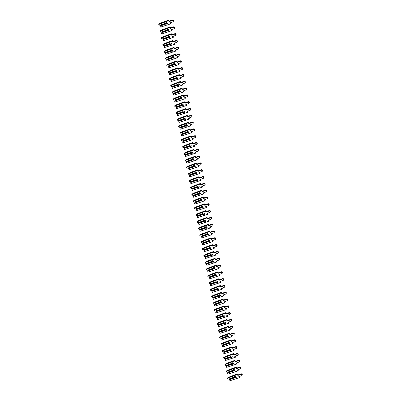 <?xml version="1.0" encoding="UTF-8"?>
<svg xmlns="http://www.w3.org/2000/svg" width="401" height="401" viewBox="0 0 401 401"><rect width="100%" height="100%" fill="white"/><g stroke="black" fill="none" stroke-linecap="round" stroke-linejoin="round"><path stroke-width="0.6" d="M167.453 23.408A0.937 0.732 23.1 0 1 166.345 23.403L166.114 23.94L160.345 26.005L160.169 26.576L160.54 27.143L170.545 23.865L169.929 22.932L172.866 21.88A0.847 0.662 -156.9 0 0 172.014 20.586L169.077 21.639L168.46 20.702L158.781 24.471L159.152 25.037L160.184 25.268L165.718 23.288L165.874 22.687M165.718 23.288L165.643 23.223A0.937 0.732 23.1 0 1 167.117 22.832A0.937 0.732 23.1 0 1 166.114 23.94M173.217 21.564L173.448 21.027A0.847 0.662 -156.9 0 0 172.245 20.05L169.302 21.103L168.686 20.165L161.382 22.782L159.007 23.935L158.781 24.471M170.545 23.865L170.776 23.333L170.4 22.762M165.994 23.699L160.455 25.679L166.124 23.388M160.455 25.679L160.345 26.005M159.874 25.288L165.643 23.223M169.077 21.639L169.302 21.103M168.46 20.702L168.686 20.165M161.152 23.318L161.382 22.782M168.776 30.215A0.937 0.732 23.1 0 1 167.663 30.205L167.438 30.742L161.668 32.807L161.493 33.378L161.864 33.945L171.869 30.671L171.252 29.734L174.189 28.682A0.847 0.662 -156.9 0 0 173.337 27.388L170.4 28.441L169.783 27.504L160.104 31.273L160.475 31.839L161.508 32.07L167.042 30.09L167.192 29.494M167.042 30.09L166.966 30.025A0.937 0.732 23.1 0 1 168.44 29.639A0.937 0.732 23.1 0 1 167.438 30.742M174.54 28.366L174.771 27.834A0.847 0.662 -156.9 0 0 173.563 26.852L170.625 27.905L170.009 26.967L162.706 29.584L160.33 30.737L160.104 31.273M171.869 30.671L172.094 30.135L171.723 29.564M167.312 30.501L161.778 32.486L161.909 32.175L167.448 30.195M161.778 32.486L161.668 32.807M161.197 32.09L166.966 30.025M170.4 28.441L170.625 27.905M169.783 27.504L170.009 26.967M162.475 30.12L162.706 29.584M170.099 37.017A0.937 0.732 23.1 0 1 168.986 37.012L168.761 37.549L162.991 39.614L162.816 40.185L163.187 40.752L173.192 37.473L172.575 36.536L175.513 35.488A0.847 0.662 -156.9 0 0 174.661 34.195L171.723 35.243L171.107 34.311L161.428 38.075L161.798 38.641L162.831 38.877L168.365 36.892L168.515 36.296M168.365 36.892L168.29 36.832A0.937 0.732 23.1 0 1 169.763 36.441A0.937 0.732 23.1 0 1 168.761 37.549M175.864 35.173L176.089 34.636A0.847 0.662 -156.9 0 0 174.886 33.659L171.949 34.712L171.332 33.774L164.029 36.391L161.653 37.544L161.428 38.075M173.192 37.473L173.417 36.937L173.042 36.371M168.636 37.308L163.102 39.288L163.232 38.977L168.771 36.997M163.102 39.288L162.991 39.614M162.52 38.897L168.29 36.832M171.723 35.243L171.949 34.712M171.107 34.311L171.332 33.774M163.798 36.922L164.029 36.391M171.422 43.819A0.937 0.732 23.1 0 1 170.31 43.814L170.084 44.351L164.31 46.416L164.134 46.987L164.51 47.554L174.515 44.28L173.899 43.343L176.836 42.29A0.847 0.662 -156.9 0 0 175.984 40.997L173.042 42.05L172.425 41.113L162.746 44.882L163.122 45.448L164.154 45.679L169.688 43.699L169.839 43.097M169.688 43.699L169.613 43.634A0.937 0.732 23.1 0 1 171.082 43.248A0.937 0.732 23.1 0 1 170.084 44.351M177.187 41.975L177.412 41.438A0.847 0.662 -156.9 0 0 176.209 40.461L173.272 41.514L172.656 40.576L165.347 43.193L162.976 44.346L162.746 44.882M174.515 44.28L174.741 43.744L174.365 43.173M169.959 44.11L164.425 46.09L170.089 43.804M164.425 46.09L164.31 46.416M163.839 45.699L169.613 43.634M173.042 42.05L173.272 41.514M172.425 41.113L172.656 40.576M165.122 43.729L165.347 43.193M172.746 50.626A0.937 0.732 23.1 0 1 171.633 50.621L171.402 51.153L165.633 53.218L165.458 53.794L165.834 54.361L175.833 51.082L175.217 50.145L178.154 49.092A0.847 0.662 -156.9 0 0 177.302 47.799L174.365 48.852L173.748 47.914L164.069 51.684L164.445 52.25L165.473 52.481L171.011 50.501L171.162 49.904M171.011 50.501L170.931 50.441A0.937 0.732 23.1 0 1 172.405 50.05A0.937 0.732 23.1 0 1 171.402 51.153M178.51 48.782L178.736 48.245A0.847 0.662 -156.9 0 0 177.533 47.268L174.595 48.315L173.979 47.383L166.671 49.995L164.3 51.148L164.069 51.684M175.833 51.082L176.064 50.546L175.688 49.98M171.282 50.917L165.748 52.897L165.879 52.586L171.412 50.606M165.748 52.897L165.633 53.218M165.162 52.506L170.931 50.441M174.365 48.852L174.595 48.315M173.748 47.914L173.979 47.383M166.445 50.531L166.671 49.995M174.069 57.428A0.937 0.732 23.1 0 1 172.956 57.423L172.726 57.96L166.956 60.025L166.781 60.596L167.157 61.163L177.157 57.884L176.54 56.952L179.478 55.899A0.847 0.662 -156.9 0 0 178.625 54.606L175.688 55.659L175.072 54.721L165.392 58.491L165.768 59.057L166.796 59.288L172.335 57.308L172.485 56.706M172.335 57.308L172.255 57.243A0.937 0.732 23.1 0 1 173.728 56.852A0.937 0.732 23.1 0 1 172.726 57.96M179.828 55.584L180.059 55.047A0.847 0.662 -156.9 0 0 178.856 54.07L175.919 55.122L175.302 54.185L167.994 56.802L165.623 57.955L165.392 58.491M177.157 57.884L177.387 57.353L177.011 56.782M172.605 57.719L167.072 59.699L172.736 57.408M167.072 59.699L166.956 60.025M166.485 59.308L172.255 57.243M175.688 55.659L175.919 55.122M175.072 54.721L175.302 54.185M167.768 57.338L167.994 56.802M175.387 64.235A0.937 0.732 23.1 0 1 174.28 64.225L174.049 64.761L168.28 66.827L168.104 67.398L168.475 67.964L178.48 64.691L177.864 63.754L180.801 62.701A0.847 0.662 -156.9 0 0 179.949 61.408L177.011 62.461L176.395 61.523L166.716 65.293L167.087 65.859L168.119 66.09L173.653 64.11L173.808 63.513M173.653 64.11L173.578 64.045A0.937 0.732 23.1 0 1 175.052 63.659A0.937 0.732 23.1 0 1 174.049 64.761M181.152 62.386L181.382 61.854A0.847 0.662 -156.9 0 0 180.179 60.872L177.242 61.924L176.625 60.987L169.317 63.604L166.946 64.756L166.716 65.293M178.48 64.691L178.711 64.155L178.335 63.584M173.929 64.521L168.39 66.506L174.059 64.215M168.39 66.506L168.28 66.827M167.808 66.11L173.578 64.045M177.011 62.461L177.242 61.924M176.395 61.523L176.625 60.987M169.087 64.14L169.317 63.604M176.711 71.037A0.937 0.732 23.1 0 1 175.603 71.032L175.372 71.568L169.603 73.634L169.428 74.205L169.798 74.771L179.803 71.493L179.187 70.556L182.124 69.508A0.847 0.662 -156.9 0 0 181.272 68.215L178.335 69.263L177.718 68.33L168.039 72.095L168.41 72.661L169.443 72.897L174.976 70.912L175.127 70.315M174.976 70.912L174.901 70.852A0.937 0.732 23.1 0 1 176.375 70.461A0.937 0.732 23.1 0 1 175.372 71.568M182.475 69.193L182.706 68.656A0.847 0.662 -156.9 0 0 181.498 67.679L178.56 68.731L177.944 67.794L170.641 70.411L168.265 71.563L168.039 72.095M179.803 71.493L180.034 70.957L179.658 70.391M175.252 71.328L169.713 73.308L175.382 71.017M169.713 73.308L169.603 73.634M169.132 72.917L174.901 70.852M178.335 69.263L178.56 68.731M177.718 68.33L177.944 67.794M170.41 70.942L170.641 70.411M178.034 77.839A0.937 0.732 23.1 0 1 176.921 77.834L176.696 78.37L170.926 80.436L170.751 81.007L171.122 81.573L181.127 78.3L180.51 77.363L183.447 76.31A0.847 0.662 -156.9 0 0 182.595 75.017L179.658 76.07L179.041 75.132L169.362 78.902L169.733 79.468L170.766 79.699L176.3 77.719L176.45 77.117M176.3 77.719L176.224 77.654A0.937 0.732 23.1 0 1 177.698 77.268A0.937 0.732 23.1 0 1 176.696 78.37M183.798 75.995L184.029 75.458A0.847 0.662 -156.9 0 0 182.821 74.481L179.884 75.533L179.267 74.596L171.964 77.213L169.588 78.365L169.362 78.902M181.127 78.3L181.352 77.764L180.981 77.192M176.57 78.13L171.037 80.11L171.167 79.804L176.706 77.824M171.037 80.11L170.926 80.436M170.455 79.719L176.224 77.654M179.658 76.07L179.884 75.533M179.041 75.132L179.267 74.596M171.733 77.749L171.964 77.213M179.357 84.646A0.937 0.732 23.1 0 1 178.244 84.641L178.019 85.172L172.25 87.238L172.074 87.814L172.445 88.38L182.45 85.102L181.833 84.165L184.771 83.117A0.847 0.662 -156.9 0 0 183.919 81.819L180.981 82.872L180.365 81.934L170.686 85.704L171.057 86.27L172.089 86.501L177.623 84.521L177.773 83.924M177.623 84.521L177.548 84.461A0.937 0.732 23.1 0 1 179.021 84.07A0.937 0.732 23.1 0 1 178.019 85.172M185.122 82.801L185.347 82.265A0.847 0.662 -156.9 0 0 184.144 81.288L181.207 82.335L180.59 81.403L173.287 84.015L170.911 85.167L170.686 85.704M182.45 85.102L182.676 84.566L182.3 83.999M177.894 84.937L172.36 86.917L172.49 86.606L178.029 84.626M172.36 86.917L172.25 87.238M171.773 86.526L177.548 84.461M180.981 82.872L181.207 82.335M180.365 81.934L180.59 81.403M173.057 84.551L173.287 84.015M180.681 91.448A0.937 0.732 23.1 0 1 179.568 91.443L179.342 91.979L173.568 94.045L173.392 94.616L173.768 95.182L183.773 91.904L183.157 90.972L186.094 89.919A0.847 0.662 -156.9 0 0 185.237 88.626L182.3 89.679L181.683 88.741L172.004 92.511L172.38 93.077L173.412 93.308L178.946 91.328L179.097 90.726M178.946 91.328L178.866 91.263A0.937 0.732 23.1 0 1 180.34 90.872A0.937 0.732 23.1 0 1 179.342 91.979M186.445 89.603L186.671 89.067A0.847 0.662 -156.9 0 0 185.468 88.09L182.53 89.142L181.914 88.205L174.605 90.821L172.235 91.974L172.004 92.511M183.773 91.904L183.999 91.373L183.623 90.801M179.217 91.739L173.683 93.719L179.347 91.428M173.683 93.719L173.568 94.045M173.097 93.328L178.866 91.263M182.3 89.679L182.53 89.142M181.683 88.741L181.914 88.205M174.38 91.358L174.605 90.821M182.004 98.255A0.937 0.732 23.1 0 1 180.891 98.245L180.661 98.781L174.891 100.846L174.716 101.418L175.092 101.984L185.092 98.711L184.475 97.774L187.412 96.721A0.847 0.662 -156.9 0 0 186.56 95.428L183.623 96.481L183.006 95.543L173.327 99.313L173.703 99.879L174.731 100.11L180.27 98.13L180.42 97.533M180.27 98.13L180.189 98.065A0.937 0.732 23.1 0 1 181.663 97.679A0.937 0.732 23.1 0 1 180.661 98.781M187.768 96.405L187.994 95.874A0.847 0.662 -156.9 0 0 186.791 94.892L183.853 95.944L183.237 95.012L175.929 97.623L173.558 98.776L173.327 99.313M185.092 98.711L185.322 98.175L184.946 97.603M180.54 98.541L175.006 100.526L175.137 100.215L180.671 98.235M175.006 100.526L174.891 100.846M174.42 100.13L180.189 98.065M183.623 96.481L183.853 95.944M183.006 95.543L183.237 95.012M175.703 98.16L175.929 97.623M183.327 105.057A0.937 0.732 23.1 0 1 182.214 105.052L181.984 105.588L176.214 107.653L176.039 108.225L176.415 108.791L186.415 105.513L185.798 104.576L188.736 103.528A0.847 0.662 -156.9 0 0 187.884 102.235L184.946 103.283L184.33 102.35L174.651 106.115L175.026 106.681L176.054 106.917L181.593 104.932L181.743 104.335M181.593 104.932L181.513 104.872A0.937 0.732 23.1 0 1 182.986 104.481A0.937 0.732 23.1 0 1 181.984 105.588M189.087 103.212L189.317 102.676A0.847 0.662 -156.9 0 0 188.114 101.699L185.177 102.751L184.56 101.814L177.252 104.43L174.881 105.583L174.651 106.115M186.415 105.513L186.645 104.977L186.27 104.41M181.864 105.348L176.33 107.328L181.994 105.037M176.33 107.328L176.214 107.653M175.743 106.937L181.513 104.872M184.946 103.283L185.177 102.751M184.33 102.35L184.56 101.814M177.026 104.962L177.252 104.43M184.645 111.859A0.937 0.732 23.1 0 1 183.538 111.854L183.307 112.39L177.538 114.455L177.362 115.027L177.733 115.593L187.738 112.32L187.122 111.383L190.059 110.33A0.847 0.662 -156.9 0 0 189.207 109.037L186.27 110.09L185.653 109.152L175.974 112.922L176.345 113.488L177.377 113.719L182.911 111.739L183.067 111.137M182.911 111.739L182.836 111.673A0.937 0.732 23.1 0 1 184.31 111.288A0.937 0.732 23.1 0 1 183.307 112.39M190.41 110.014L190.64 109.483A0.847 0.662 -156.9 0 0 189.437 108.501L186.5 109.553L185.884 108.616L178.575 111.232L176.204 112.385L175.974 112.922M187.738 112.32L187.969 111.784L187.593 111.212M183.187 112.15L177.648 114.13L183.317 111.844M177.648 114.13L177.538 114.455M177.067 113.739L182.836 111.673M186.27 110.09L186.5 109.553M185.653 109.152L185.884 108.616M178.345 111.769L178.575 111.232M185.969 118.666A0.937 0.732 23.1 0 1 184.861 118.661L184.63 119.192L178.861 121.257L178.686 121.834L179.057 122.4L189.061 119.122L188.445 118.185L191.382 117.137A0.847 0.662 -156.9 0 0 190.53 115.839L187.593 116.891L186.976 115.959L177.297 119.724L177.668 120.29L178.701 120.526L184.234 118.541L184.385 117.944M184.234 118.541L184.159 118.48A0.937 0.732 23.1 0 1 185.633 118.089A0.937 0.732 23.1 0 1 184.63 119.192M191.733 116.821L191.964 116.285A0.847 0.662 -156.9 0 0 190.756 115.308L187.818 116.355L187.202 115.423L179.899 118.034L177.523 119.187L177.297 119.724M189.061 119.122L189.287 118.586L188.916 118.019M184.51 118.957L178.971 120.937L184.64 118.646M178.971 120.937L178.861 121.257M178.39 120.546L184.159 118.48M187.593 116.891L187.818 116.355M186.976 115.959L187.202 115.423M179.668 118.571L179.899 118.034M187.292 125.468A0.937 0.732 23.1 0 1 186.179 125.463L185.954 125.999L180.184 128.064L180.009 128.636L180.38 129.202L190.385 125.924L189.768 124.992L192.706 123.939A0.847 0.662 -156.9 0 0 191.853 122.646L188.916 123.698L188.3 122.761L178.62 126.531L178.991 127.097L180.024 127.328L185.558 125.348L185.708 124.746M185.558 125.348L185.483 125.282A0.937 0.732 23.1 0 1 186.956 124.891A0.937 0.732 23.1 0 1 185.954 125.999M193.056 123.623L193.287 123.087A0.847 0.662 -156.9 0 0 192.079 122.11L189.142 123.162L188.525 122.225L181.222 124.841L178.846 125.994L178.62 126.531M190.385 125.924L190.61 125.393L190.239 124.821M185.828 125.759L180.295 127.739L180.425 127.433L185.964 125.448M180.295 127.739L180.184 128.064M179.713 127.348L185.483 125.282M188.916 123.698L189.142 123.162M188.3 122.761L188.525 122.225M180.991 125.378L181.222 124.841M188.615 132.275A0.937 0.732 23.1 0 1 187.503 132.265L187.277 132.801L181.508 134.866L181.332 135.443L181.703 136.004L191.708 132.731L191.092 131.794L194.029 130.741A0.847 0.662 -156.9 0 0 193.177 129.448L190.239 130.5L189.623 129.563L179.944 133.332L180.315 133.899L181.347 134.129L186.881 132.15L187.031 131.553M186.881 132.15L186.806 132.084A0.937 0.732 23.1 0 1 188.28 131.698A0.937 0.732 23.1 0 1 187.277 132.801M194.38 130.43L194.605 129.894A0.847 0.662 -156.9 0 0 193.402 128.911L190.465 129.964L189.848 129.032L182.54 131.643L180.169 132.796L179.944 133.332M191.708 132.731L191.934 132.195L191.558 131.628M187.152 132.561L181.618 134.546L181.748 134.235L187.287 132.255M181.618 134.546L181.508 134.866M181.031 134.15L186.806 132.084M190.239 130.5L190.465 129.964M189.623 129.563L189.848 129.032M182.315 132.18L182.54 131.643M189.939 139.077A0.937 0.732 23.1 0 1 188.826 139.072L188.6 139.608L182.826 141.673L182.65 142.245L183.026 142.811L193.026 139.533L192.41 138.596L195.352 137.548A0.847 0.662 -156.9 0 0 194.495 136.255L191.558 137.302L190.941 136.37L181.262 140.134L181.638 140.701L182.671 140.936L188.204 138.957L188.355 138.355M188.204 138.957L188.124 138.891A0.937 0.732 23.1 0 1 189.598 138.5A0.937 0.732 23.1 0 1 188.6 139.608M195.703 137.232L195.929 136.696A0.847 0.662 -156.9 0 0 194.726 135.718L191.788 136.771L191.172 135.834L183.864 138.45L181.493 139.603L181.262 140.134M193.026 139.533L193.257 138.997L192.881 138.43M188.475 139.368L182.941 141.347L188.605 139.057M182.941 141.347L182.826 141.673M182.355 140.957L188.124 138.891M191.558 137.302L191.788 136.771M190.941 136.37L191.172 135.834M183.638 138.982L183.864 138.45M191.262 145.884A0.937 0.732 23.1 0 1 190.149 145.874L189.919 146.41L184.149 148.475L183.974 149.047L184.35 149.613L194.35 146.34L193.733 145.403L196.67 144.35A0.847 0.662 -156.9 0 0 195.818 143.057L192.881 144.109L192.264 143.172L182.585 146.941L182.961 147.508L183.989 147.738L189.528 145.758L189.678 145.157M189.528 145.758L189.447 145.693A0.937 0.732 23.1 0 1 190.921 145.307A0.937 0.732 23.1 0 1 189.919 146.41M197.026 144.034L197.252 143.503A0.847 0.662 -156.9 0 0 196.049 142.52L193.112 143.573L192.495 142.636L185.187 145.252L182.816 146.405L182.585 146.941M194.35 146.34L194.58 145.804L194.204 145.232M189.798 146.17L184.265 148.154L184.395 147.844L189.929 145.864M184.265 148.154L184.149 148.475M183.678 147.758L189.447 145.693M192.881 144.109L193.112 143.573M192.264 143.172L192.495 142.636M184.961 145.789L185.187 145.252M192.585 152.686A0.937 0.732 23.1 0 1 191.472 152.681L191.242 153.212L185.473 155.277L185.297 155.854L185.673 156.42L195.673 153.142L195.056 152.205L197.994 151.157A0.847 0.662 -156.9 0 0 197.142 149.859L194.204 150.911L193.588 149.979L183.909 153.743L184.285 154.31L185.312 154.545L190.851 152.56L191.001 151.964M190.851 152.56L190.771 152.5A0.937 0.732 23.1 0 1 192.244 152.109A0.937 0.732 23.1 0 1 191.242 153.212M198.345 150.841L198.575 150.305A0.847 0.662 -156.9 0 0 197.372 149.327L194.435 150.375L193.818 149.443L186.51 152.054L184.139 153.212L183.909 153.743M195.673 153.142L195.904 152.606L195.528 152.039M191.122 152.976L185.588 154.956L191.252 152.666M185.588 154.956L185.473 155.277M185.001 154.565L190.771 152.5M194.204 150.911L194.435 150.375M193.588 149.979L193.818 149.443M186.285 152.591L186.51 152.054M193.904 159.488A0.937 0.732 23.1 0 1 192.796 159.483L192.565 160.019L186.796 162.084L186.62 162.656L186.991 163.222L196.996 159.944L196.38 159.012L199.317 157.959A0.847 0.662 -156.9 0 0 198.465 156.666L195.528 157.718L194.911 156.781L185.232 160.55L185.603 161.117L186.635 161.347L192.169 159.367L192.325 158.766M192.169 159.367L192.094 159.302A0.937 0.732 23.1 0 1 193.568 158.911A0.937 0.732 23.1 0 1 192.565 160.019M199.668 157.643L199.898 157.107A0.847 0.662 -156.9 0 0 198.695 156.129L195.758 157.182L195.142 156.245L187.833 158.861L185.462 160.014L185.232 160.55M196.996 159.944L197.227 159.413L196.851 158.841M192.445 159.778L186.906 161.758L192.575 159.468M186.906 161.758L186.796 162.084M186.325 161.367L192.094 159.302M195.528 157.718L195.758 157.182M194.911 156.781L195.142 156.245M187.603 159.397L187.833 158.861M195.227 166.295A0.937 0.732 23.1 0 1 194.114 166.285L193.889 166.821L188.119 168.886L187.944 169.463L188.315 170.024L198.32 166.751L197.703 165.814L200.64 164.761A0.847 0.662 -156.9 0 0 199.788 163.468L196.851 164.52L196.234 163.583L186.555 167.352L186.926 167.919L187.959 168.149L193.493 166.169L193.643 165.573M193.493 166.169L193.417 166.104A0.937 0.732 23.1 0 1 194.891 165.718A0.937 0.732 23.1 0 1 193.889 166.821M200.991 164.45L201.222 163.914A0.847 0.662 -156.9 0 0 200.014 162.931L197.076 163.984L196.46 163.052L189.157 165.663L186.781 166.816L186.555 167.352M198.32 166.751L198.545 166.215L198.174 165.648M193.768 166.58L188.229 168.565L193.899 166.275M188.229 168.565L188.119 168.886M187.648 168.169L193.417 166.104M196.851 164.52L197.076 163.984M196.234 163.583L196.46 163.052M188.926 166.199L189.157 165.663M196.55 173.097A0.937 0.732 23.1 0 1 195.437 173.092L195.212 173.628L189.442 175.693L189.267 176.265L189.638 176.831L199.643 173.553L199.026 172.62L201.964 171.568A0.847 0.662 -156.9 0 0 201.112 170.275L198.174 171.322L197.558 170.39L187.879 174.159L188.249 174.721L189.282 174.956L194.816 172.976L194.966 172.375M194.816 172.976L194.741 172.911A0.937 0.732 23.1 0 1 196.214 172.52A0.937 0.732 23.1 0 1 195.212 173.628M202.315 171.252L202.545 170.716A0.847 0.662 -156.9 0 0 201.337 169.738L198.4 170.791L197.783 169.854L190.48 172.47L188.104 173.623L187.879 174.159M199.643 173.553L199.868 173.016L199.498 172.45M195.086 173.387L189.553 175.367L189.683 175.062L195.222 173.077M189.553 175.367L189.442 175.693M188.971 174.976L194.741 172.911M198.174 171.322L198.4 170.791M197.558 170.39L197.783 169.854M190.249 173.001L190.48 172.47M197.873 179.904A0.937 0.732 23.1 0 1 196.761 179.894L196.535 180.43L190.766 182.495L190.59 183.067L190.961 183.633L200.966 180.36L200.35 179.422L203.287 178.37A0.847 0.662 -156.9 0 0 202.435 177.077L199.498 178.129L198.881 177.192L189.202 180.961L189.573 181.528L190.605 181.758L196.139 179.778L196.29 179.177M196.139 179.778L196.064 179.713A0.937 0.732 23.1 0 1 197.533 179.327A0.937 0.732 23.1 0 1 196.535 180.43M203.638 178.054L203.863 177.523A0.847 0.662 -156.9 0 0 202.66 176.54L199.723 177.593L199.107 176.656L191.798 179.272L189.427 180.425L189.202 180.961M200.966 180.36L201.192 179.823L200.816 179.252M196.41 180.189L190.876 182.174L191.006 181.864L196.545 179.884M190.876 182.174L190.766 182.495M190.29 181.778L196.064 179.713M199.498 178.129L199.723 177.593M198.881 177.192L199.107 176.656M191.573 179.808L191.798 179.272M199.197 186.706A0.937 0.732 23.1 0 1 198.084 186.701L197.853 187.232L192.084 189.297L191.909 189.874L192.285 190.44L202.284 187.162L201.668 186.224L204.605 185.177A0.847 0.662 -156.9 0 0 203.753 183.884L200.816 184.931L200.199 183.999L190.52 187.763L190.896 188.33L191.929 188.565L197.462 186.58L197.613 185.984M197.462 186.58L197.382 186.52A0.937 0.732 23.1 0 1 198.856 186.129A0.937 0.732 23.1 0 1 197.853 187.232M204.961 184.861L205.187 184.325A0.847 0.662 -156.9 0 0 203.984 183.347L201.046 184.395L200.43 183.463L193.122 186.074L190.751 187.232L190.52 187.763M202.284 187.162L202.515 186.625L202.139 186.059M197.733 186.996L192.199 188.976L197.863 186.686M192.199 188.976L192.084 189.297M191.613 188.585L197.382 186.52M200.816 184.931L201.046 184.395M200.199 183.999L200.43 183.463M192.896 186.61L193.122 186.074M200.52 193.508A0.937 0.732 23.1 0 1 199.407 193.503L199.177 194.039L193.407 196.104L193.232 196.675L193.608 197.242L203.608 193.964L202.991 193.031L205.929 191.979A0.847 0.662 -156.9 0 0 205.076 190.686L202.139 191.738L201.523 190.801L191.843 194.57L192.219 195.137L193.247 195.367L198.786 193.387L198.936 192.786M198.786 193.387L198.706 193.322A0.937 0.732 23.1 0 1 200.179 192.931A0.937 0.732 23.1 0 1 199.177 194.039M206.284 191.663L206.51 191.127A0.847 0.662 -156.9 0 0 205.307 190.149L202.37 191.202L201.753 190.264L194.445 192.881L192.074 194.034L191.843 194.57M203.608 193.964L203.838 193.432L203.462 192.861M199.056 193.798L193.523 195.778L199.187 193.488M193.523 195.778L193.407 196.104M192.936 195.387L198.706 193.322M202.139 191.738L202.37 191.202M201.523 190.801L201.753 190.264M194.219 193.417L194.445 192.881M201.843 200.315A0.937 0.732 23.1 0 1 200.731 200.305L200.5 200.841L194.731 202.906L194.555 203.482L194.926 204.044L204.931 200.771L204.315 199.833L207.252 198.781A0.847 0.662 -156.9 0 0 206.4 197.487L203.462 198.54L202.846 197.603L193.167 201.372L193.538 201.939L194.57 202.169L200.109 200.189L200.259 199.593M200.109 200.189L200.029 200.124A0.937 0.732 23.1 0 1 201.502 199.738A0.937 0.732 23.1 0 1 200.5 200.841M207.603 198.47L207.833 197.934A0.847 0.662 -156.9 0 0 206.63 196.956L203.693 198.004L203.076 197.071L195.768 199.683L193.397 200.836L193.167 201.372M204.931 200.771L205.162 200.234L204.786 199.668M200.38 200.605L194.846 202.585L200.51 200.294M194.846 202.585L194.731 202.906M194.259 202.189L200.029 200.124M203.462 198.54L203.693 198.004M202.846 197.603L203.076 197.071M195.538 200.219L195.768 199.683M203.162 207.116A0.937 0.732 23.1 0 1 202.054 207.111L201.823 207.648L196.054 209.713L195.878 210.284L196.249 210.851L206.254 207.573L205.638 206.64L208.575 205.588A0.847 0.662 -156.9 0 0 207.723 204.294L204.786 205.342L204.169 204.41L194.49 208.179L194.861 208.741L195.894 208.976L201.427 206.996L201.583 206.395M201.427 206.996L201.352 206.931A0.937 0.732 23.1 0 1 202.826 206.54A0.937 0.732 23.1 0 1 201.823 207.648M208.926 205.272L209.157 204.736A0.847 0.662 -156.9 0 0 207.954 203.758L205.016 204.811L204.4 203.873L197.091 206.49L194.716 207.643L194.49 208.179M206.254 207.573L206.485 207.036L206.109 206.47M201.703 207.407L196.164 209.387L201.833 207.096M196.164 209.387L196.054 209.713M195.583 208.996L201.352 206.931M204.786 205.342L205.016 204.811M204.169 204.41L204.4 203.873M196.861 207.021L197.091 206.49M204.485 213.923A0.937 0.732 23.1 0 1 203.372 213.913L203.147 214.45L197.377 216.515L197.202 217.086L197.573 217.653L207.578 214.38L206.961 213.442L209.898 212.39A0.847 0.662 -156.9 0 0 209.046 211.096L206.109 212.149L205.492 211.212L195.813 214.981L196.184 215.548L197.217 215.778L202.751 213.798L202.901 213.197M202.751 213.798L202.675 213.733A0.937 0.732 23.1 0 1 204.149 213.347A0.937 0.732 23.1 0 1 203.147 214.45M210.249 212.074L210.48 211.543A0.847 0.662 -156.9 0 0 209.272 210.56L206.335 211.613L205.718 210.675L198.415 213.292L196.039 214.445L195.813 214.981M207.578 214.38L207.803 213.843L207.432 213.272M203.021 214.209L197.487 216.194L197.623 215.883L203.157 213.903M197.487 216.194L197.377 216.515M196.906 215.798L202.675 213.733M206.109 212.149L206.335 211.613M205.492 211.212L205.718 210.675M198.184 213.828L198.415 213.292M205.808 220.725A0.937 0.732 23.1 0 1 204.695 220.72L204.47 221.252L198.701 223.317L198.525 223.893L198.896 224.46L208.901 221.182L208.284 220.244L211.222 219.197A0.847 0.662 -156.9 0 0 210.37 217.903L207.432 218.951L206.816 218.019L197.137 221.783L197.508 222.349L198.54 222.585L204.074 220.6L204.224 220.004M204.074 220.6L203.999 220.54A0.937 0.732 23.1 0 1 205.472 220.149A0.937 0.732 23.1 0 1 204.47 221.252M211.573 218.881L211.798 218.345A0.847 0.662 -156.9 0 0 210.595 217.367L207.658 218.415L207.041 217.482L199.738 220.094L197.362 221.252L197.137 221.783M208.901 221.182L209.127 220.645L208.756 220.079M204.345 221.016L198.811 222.996L198.941 222.685L204.48 220.705M198.811 222.996L198.701 223.317M198.229 222.605L203.999 220.54M207.432 218.951L207.658 218.415M206.816 218.019L207.041 217.482M199.508 220.63L199.738 220.094M207.132 227.527A0.937 0.732 23.1 0 1 206.019 227.522L205.793 228.059L200.019 230.124L199.843 230.695L200.219 231.262L210.224 227.984L209.608 227.051L212.545 225.999A0.847 0.662 -156.9 0 0 211.693 224.705L208.756 225.758L208.139 224.821L198.455 228.59L198.831 229.156L199.863 229.387L205.397 227.407L205.548 226.806M205.397 227.407L205.322 227.342A0.937 0.732 23.1 0 1 206.791 226.951A0.937 0.732 23.1 0 1 205.793 228.059M212.896 225.683L213.121 225.146A0.847 0.662 -156.9 0 0 211.918 224.169L208.981 225.222L208.365 224.284L201.056 226.901L198.685 228.054L198.455 228.59M210.224 227.984L210.45 227.452L210.074 226.881M205.668 227.818L200.134 229.798L205.798 227.512M200.134 229.798L200.019 230.124M199.548 229.407L205.322 227.342M208.756 225.758L208.981 225.222M208.139 224.821L208.365 224.284M200.831 227.437L201.056 226.901M208.455 234.334A0.937 0.732 23.1 0 1 207.342 234.324L207.111 234.861L201.342 236.926L201.167 237.502L201.543 238.069L211.543 234.791L210.926 233.853L213.863 232.801A0.847 0.662 -156.9 0 0 213.011 231.507L210.074 232.56L209.457 231.623L199.778 235.392L200.154 235.958L201.187 236.189L206.721 234.209L206.871 233.613M206.721 234.209L206.64 234.144A0.937 0.732 23.1 0 1 208.114 233.758A0.937 0.732 23.1 0 1 207.111 234.861M214.219 232.49L214.445 231.953A0.847 0.662 -156.9 0 0 213.242 230.976L210.304 232.024L209.688 231.091L202.38 233.703L200.009 234.856L199.778 235.392M211.543 234.791L211.773 234.254L211.397 233.688M206.991 234.625L201.457 236.605L207.122 234.314M201.457 236.605L201.342 236.926M200.871 236.214L206.64 234.144M210.074 232.56L210.304 232.024M209.457 231.623L209.688 231.091M202.154 234.239L202.38 233.703M209.778 241.136A0.937 0.732 23.1 0 1 208.665 241.131L208.435 241.668L202.665 243.733L202.49 244.304L202.866 244.871L212.866 241.592L212.249 240.66L215.187 239.608A0.847 0.662 -156.9 0 0 214.334 238.314L211.397 239.362L210.781 238.43L201.101 242.199L201.477 242.76L202.505 242.996L208.044 241.016L208.194 240.415M208.044 241.016L207.964 240.951A0.937 0.732 23.1 0 1 209.437 240.56A0.937 0.732 23.1 0 1 208.435 241.668M215.537 239.292L215.768 238.755A0.847 0.662 -156.9 0 0 214.565 237.778L211.628 238.831L211.011 237.893L203.703 240.51L201.332 241.663L201.101 242.199M212.866 241.592L213.096 241.056L212.72 240.49M208.314 241.427L202.781 243.407L208.445 241.116M202.781 243.407L202.665 243.733M202.194 243.016L207.964 240.951M211.397 239.362L211.628 238.831M210.781 238.43L211.011 237.893M203.477 241.041L203.703 240.51M211.096 247.943A0.937 0.732 23.1 0 1 209.989 247.933L209.758 248.47L203.989 250.535L203.813 251.106L204.184 251.673L214.189 248.399L213.573 247.462L216.51 246.409A0.847 0.662 -156.9 0 0 215.658 245.116L212.72 246.169L212.104 245.232L202.425 249.001L202.796 249.567L203.828 249.798L209.362 247.818L209.517 247.222M209.362 247.818L209.287 247.753A0.937 0.732 23.1 0 1 210.761 247.367A0.937 0.732 23.1 0 1 209.758 248.47M216.861 246.094L217.091 245.562A0.847 0.662 -156.9 0 0 215.888 244.58L212.951 245.633L212.335 244.695L205.026 247.312L202.655 248.465L202.425 249.001M214.189 248.399L214.42 247.863L214.044 247.292M209.638 248.229L204.099 250.214L209.768 247.923M204.099 250.214L203.989 250.535M203.518 249.818L209.287 247.753M212.72 246.169L212.951 245.633M212.104 245.232L212.335 244.695M204.796 247.848L205.026 247.312M212.42 254.745A0.937 0.732 23.1 0 1 211.312 254.74L211.081 255.272L205.312 257.337L205.137 257.913L205.507 258.48L215.512 255.201L214.896 254.264L217.833 253.216A0.847 0.662 -156.9 0 0 216.981 251.923L214.044 252.971L213.427 252.039L203.748 255.803L204.119 256.369L205.152 256.605L210.685 254.62L210.841 254.023M210.685 254.62L210.61 254.56A0.937 0.732 23.1 0 1 212.084 254.169A0.937 0.732 23.1 0 1 211.081 255.272M218.184 252.901L218.415 252.364A0.847 0.662 -156.9 0 0 217.212 251.387L214.269 252.44L213.653 251.502L206.35 254.119L203.974 255.272L203.748 255.803M215.512 255.201L215.743 254.665L215.367 254.099M210.961 255.036L205.422 257.016L211.091 254.725M205.422 257.016L205.312 257.337M204.841 256.625L210.61 254.56M214.044 252.971L214.269 252.44M213.427 252.039L213.653 251.502M206.119 254.65L206.35 254.119M213.743 261.547A0.937 0.732 23.1 0 1 212.63 261.542L212.405 262.079L206.635 264.144L206.46 264.715L206.831 265.282L216.836 262.003L216.219 261.071L219.157 260.018A0.847 0.662 -156.9 0 0 218.304 258.725L215.367 259.778L214.751 258.84L205.071 262.61L205.442 263.176L206.475 263.407L212.009 261.427L212.159 260.825M212.009 261.427L211.934 261.362A0.937 0.732 23.1 0 1 213.407 260.971A0.937 0.732 23.1 0 1 212.405 262.079M219.507 259.703L219.738 259.166A0.847 0.662 -156.9 0 0 218.53 258.189L215.593 259.241L214.976 258.304L207.673 260.921L205.297 262.074L205.071 262.61M216.836 262.003L217.061 261.472L216.69 260.901M212.279 261.838L206.746 263.818L206.876 263.512L212.415 261.532M206.746 263.818L206.635 264.144M206.164 263.427L211.934 261.362M215.367 259.778L215.593 259.241M214.751 258.84L214.976 258.304M207.442 261.457L207.673 260.921M215.066 268.354A0.937 0.732 23.1 0 1 213.954 268.344L213.728 268.881L207.959 270.946L207.783 271.522L208.154 272.089L218.159 268.81L217.542 267.873L220.48 266.82A0.847 0.662 -156.9 0 0 219.628 265.527L216.69 266.58L216.074 265.642L206.395 269.412L206.766 269.978L207.798 270.209L213.332 268.229L213.482 267.632M213.332 268.229L213.257 268.169A0.937 0.732 23.1 0 1 214.73 267.778A0.937 0.732 23.1 0 1 213.728 268.881M220.831 266.51L221.056 265.973A0.847 0.662 -156.9 0 0 219.853 264.996L216.916 266.043L216.299 265.111L208.996 267.723L206.62 268.876L206.395 269.412M218.159 268.81L218.385 268.274L218.009 267.708M213.603 268.645L208.069 270.625L208.199 270.314L213.738 268.334M208.069 270.625L207.959 270.946M207.487 270.234L213.257 268.169M216.69 266.58L216.916 266.043M216.074 265.642L216.299 265.111M208.766 268.259L208.996 267.723M216.39 275.156A0.937 0.732 23.1 0 1 215.277 275.151L215.051 275.688L209.277 277.753L209.101 278.324L209.477 278.89L219.482 275.612L218.866 274.68L221.803 273.627A0.847 0.662 -156.9 0 0 220.951 272.334L218.009 273.387L217.392 272.449L207.713 276.219L208.089 276.785L209.121 277.016L214.655 275.036L214.806 274.434M214.655 275.036L214.58 274.971A0.937 0.732 23.1 0 1 216.049 274.58A0.937 0.732 23.1 0 1 215.051 275.688M222.154 273.312L222.38 272.775A0.847 0.662 -156.9 0 0 221.177 271.798L218.239 272.85L217.623 271.913L210.314 274.53L207.944 275.682L207.713 276.219M219.482 275.612L219.708 275.076L219.332 274.51M214.926 275.447L209.392 277.427L215.056 275.136M209.392 277.427L209.277 277.753M208.806 277.036L214.58 274.971M218.009 273.387L218.239 272.85M217.392 272.449L217.623 271.913M210.089 275.066L210.314 274.53M217.713 281.963A0.937 0.732 23.1 0 1 216.6 281.953L216.37 282.489L210.6 284.555L210.425 285.126L210.801 285.692L220.801 282.419L220.184 281.482L223.121 280.429A0.847 0.662 -156.9 0 0 222.269 279.136L219.332 280.189L218.715 279.251L209.036 283.021L209.412 283.587L210.44 283.818L215.979 281.838L216.129 281.241M215.979 281.838L215.898 281.773A0.937 0.732 23.1 0 1 217.372 281.387A0.937 0.732 23.1 0 1 216.37 282.489M223.477 280.114L223.703 279.582A0.847 0.662 -156.9 0 0 222.5 278.6L219.563 279.652L218.946 278.715L211.638 281.332L209.267 282.484L209.036 283.021M220.801 282.419L221.031 281.883L220.655 281.312M216.249 282.249L210.715 284.234L210.846 283.923L216.38 281.943M210.715 284.234L210.6 284.555M210.129 283.838L215.898 281.773M219.332 280.189L219.563 279.652M218.715 279.251L218.946 278.715M211.412 281.868L211.638 281.332M219.036 288.765A0.937 0.732 23.1 0 1 217.923 288.76L217.693 289.291L211.923 291.362L211.748 291.933L212.124 292.499L222.124 289.221L221.507 288.284L224.445 287.236A0.847 0.662 -156.9 0 0 223.593 285.943L220.655 286.991L220.039 286.058L210.36 289.823L210.736 290.389L211.763 290.625L217.302 288.64L217.452 288.043M217.302 288.64L217.222 288.58A0.937 0.732 23.1 0 1 218.695 288.189A0.937 0.732 23.1 0 1 217.693 289.291M224.796 286.921L225.026 286.384A0.847 0.662 -156.9 0 0 223.823 285.407L220.886 286.459L220.269 285.522L212.961 288.139L210.59 289.291L210.36 289.823M222.124 289.221L222.355 288.685L221.979 288.118M217.573 289.056L212.039 291.036L217.703 288.745M212.039 291.036L211.923 291.362M211.452 290.645L217.222 288.58M220.655 286.991L220.886 286.459M220.039 286.058L220.269 285.522M212.736 288.67L212.961 288.139M220.355 295.567A0.937 0.732 23.1 0 1 219.247 295.562L219.016 296.098L213.247 298.164L213.071 298.735L213.442 299.301L223.447 296.023L222.831 295.091L225.768 294.038A0.847 0.662 -156.9 0 0 224.916 292.745L221.979 293.798L221.362 292.86L211.683 296.63L212.054 297.196L213.086 297.427L218.62 295.447L218.776 294.845M218.62 295.447L218.545 295.382A0.937 0.732 23.1 0 1 220.019 294.991A0.937 0.732 23.1 0 1 219.016 296.098M226.119 293.722L226.349 293.186A0.847 0.662 -156.9 0 0 225.146 292.209L222.209 293.261L221.593 292.324L214.284 294.941L211.913 296.093L211.683 296.63M223.447 296.023L223.678 295.492L223.302 294.92M218.896 295.858L213.357 297.838L219.026 295.552M213.357 297.838L213.247 298.164M212.776 297.447L218.545 295.382M221.979 293.798L222.209 293.261M221.362 292.86L221.593 292.324M214.054 295.477L214.284 294.941M221.678 302.374A0.937 0.732 23.1 0 1 220.57 302.369L220.339 302.9L214.57 304.966L214.395 305.542L214.766 306.108L224.771 302.83L224.154 301.893L227.091 300.84A0.847 0.662 -156.9 0 0 226.239 299.547L223.302 300.6L222.685 299.662L213.006 303.432L213.377 303.998L214.41 304.229L219.943 302.249L220.094 301.652M219.943 302.249L219.868 302.189A0.937 0.732 23.1 0 1 221.342 301.798A0.937 0.732 23.1 0 1 220.339 302.9M227.442 300.529L227.673 299.993A0.847 0.662 -156.9 0 0 226.465 299.016L223.527 300.063L222.911 299.131L215.608 301.742L213.232 302.895L213.006 303.432M224.771 302.83L225.001 302.294L224.625 301.727M220.219 302.665L214.68 304.645L220.35 302.354M214.68 304.645L214.57 304.966M214.099 304.254L219.868 302.189M223.302 300.6L223.527 300.063M222.685 299.662L222.911 299.131M215.377 302.279L215.608 301.742M223.001 309.176A0.937 0.732 23.1 0 1 221.888 309.171L221.663 309.707L215.893 311.772L215.718 312.344L216.089 312.91L226.094 309.632L225.477 308.7L228.415 307.647A0.847 0.662 -156.9 0 0 227.562 306.354L224.625 307.407L224.009 306.469L214.329 310.239L214.7 310.805L215.733 311.036L221.267 309.056L221.417 308.454M221.267 309.056L221.192 308.991A0.937 0.732 23.1 0 1 222.665 308.6A0.937 0.732 23.1 0 1 221.663 309.707M228.765 307.331L228.996 306.795A0.847 0.662 -156.9 0 0 227.788 305.818L224.851 306.87L224.234 305.933L216.931 308.549L214.555 309.702L214.329 310.239M226.094 309.632L226.319 309.101L225.948 308.529M221.537 309.467L216.004 311.447L216.134 311.141L221.673 309.156M216.004 311.447L215.893 311.772M215.422 311.056L221.192 308.991M224.625 307.407L224.851 306.87M224.009 306.469L224.234 305.933M216.7 309.086L216.931 308.549M224.324 315.983A0.937 0.732 23.1 0 1 223.212 315.973L222.986 316.509L217.217 318.574L217.041 319.146L217.412 319.712L227.417 316.439L226.801 315.502L229.738 314.449A0.847 0.662 -156.9 0 0 228.886 313.156L225.948 314.209L225.332 313.271L215.653 317.041L216.024 317.607L217.056 317.838L222.59 315.858L222.74 315.261M222.59 315.858L222.515 315.793A0.937 0.732 23.1 0 1 223.989 315.407A0.937 0.732 23.1 0 1 222.986 316.509M230.089 314.133L230.314 313.602A0.847 0.662 -156.9 0 0 229.111 312.62L226.174 313.672L225.557 312.735L218.254 315.351L215.878 316.504L215.653 317.041M227.417 316.439L227.643 315.903L227.267 315.331M222.861 316.269L217.327 318.254L217.457 317.943L222.996 315.963M217.327 318.254L217.217 318.574M216.74 317.858L222.515 315.793M225.948 314.209L226.174 313.672M225.332 313.271L225.557 312.735M218.024 315.888L218.254 315.351M225.648 322.785A0.937 0.732 23.1 0 1 224.535 322.78L224.309 323.316L218.535 325.381L218.36 325.953L218.735 326.519L228.74 323.241L228.119 322.304L231.061 321.256A0.847 0.662 -156.9 0 0 230.204 319.963L227.267 321.011L226.65 320.078L216.971 323.843L217.347 324.409L218.38 324.645L223.913 322.66L224.064 322.063M223.913 322.66L223.833 322.599A0.937 0.732 23.1 0 1 225.307 322.209A0.937 0.732 23.1 0 1 224.309 323.316M231.412 320.94L231.638 320.404A0.847 0.662 -156.9 0 0 230.435 319.427L227.497 320.479L226.881 319.542L219.573 322.158L217.202 323.311L216.971 323.843M228.74 323.241L228.966 322.705L228.59 322.138M224.184 323.076L218.65 325.056L224.314 322.765M218.65 325.056L218.535 325.381M218.064 324.665L223.833 322.599M227.267 321.011L227.497 320.479M226.65 320.078L226.881 319.542M219.347 322.69L219.573 322.158M226.971 329.587A0.937 0.732 23.1 0 1 225.858 329.582L225.628 330.118L219.858 332.183L219.683 332.755L220.059 333.321L230.059 330.048L229.442 329.111L232.38 328.058A0.847 0.662 -156.9 0 0 231.527 326.765L228.59 327.817L227.974 326.88L218.294 330.65L218.67 331.216L219.698 331.447L225.237 329.467L225.387 328.865M225.237 329.467L225.156 329.401A0.937 0.732 23.1 0 1 226.63 329.015A0.937 0.732 23.1 0 1 225.628 330.118M232.735 327.742L232.961 327.206A0.847 0.662 -156.9 0 0 231.758 326.229L228.821 327.281L228.204 326.344L220.896 328.96L218.525 330.113L218.294 330.65M230.059 330.048L230.289 329.512L229.913 328.94M225.507 329.878L219.974 331.858L225.638 329.572M219.974 331.858L219.858 332.183M219.387 331.467L225.156 329.401M228.59 327.817L228.821 327.281M227.974 326.88L228.204 326.344M220.67 329.497L220.896 328.96M228.294 336.394A0.937 0.732 23.1 0 1 227.182 336.389L226.951 336.92L221.182 338.985L221.006 339.562L221.382 340.128L231.382 336.85L230.765 335.913L233.703 334.86A0.847 0.662 -156.9 0 0 232.851 333.567L229.913 334.619L229.297 333.682L219.618 337.452L219.994 338.018L221.021 338.249L226.56 336.269L226.71 335.672M226.56 336.269L226.48 336.208A0.937 0.732 23.1 0 1 227.953 335.817A0.937 0.732 23.1 0 1 226.951 336.92M234.054 334.549L234.284 334.013A0.847 0.662 -156.9 0 0 233.081 333.036L230.144 334.083L229.527 333.151L222.219 335.762L219.848 336.915L219.618 337.452M231.382 336.85L231.613 336.314L231.237 335.747M226.831 336.685L221.297 338.665L221.427 338.354L226.961 336.374M221.297 338.665L221.182 338.985M220.71 338.274L226.48 336.208M229.913 334.619L230.144 334.083M229.297 333.682L229.527 333.151M221.994 336.299L222.219 335.762M229.613 343.196A0.937 0.732 23.1 0 1 228.505 343.191L228.274 343.727L222.505 345.792L222.329 346.364L222.7 346.93L232.705 343.652L232.089 342.72L235.026 341.667A0.847 0.662 -156.9 0 0 234.174 340.374L231.237 341.426L230.62 340.489L220.941 344.258L221.312 344.825L222.344 345.055L227.878 343.076L228.034 342.474M227.878 343.076L227.803 343.01A0.937 0.732 23.1 0 1 229.277 342.619A0.937 0.732 23.1 0 1 228.274 343.727M235.377 341.351L235.608 340.815A0.847 0.662 -156.9 0 0 234.405 339.837L231.467 340.89L230.851 339.953L223.542 342.569L221.172 343.722L220.941 344.258M232.705 343.652L232.936 343.121L232.56 342.549M228.154 343.487L222.615 345.467L228.284 343.176M222.615 345.467L222.505 345.792M222.034 345.076L227.803 343.01M231.237 341.426L231.467 340.89M230.62 340.489L230.851 339.953M223.312 343.106L223.542 342.569M230.936 350.003A0.937 0.732 23.1 0 1 229.828 349.993L229.598 350.529L223.828 352.594L223.653 353.166L224.024 353.732L234.029 350.459L233.412 349.522L236.349 348.469A0.847 0.662 -156.9 0 0 235.497 347.176L232.56 348.228L231.943 347.291L222.264 351.06L222.635 351.627L223.668 351.857L229.202 349.878L229.352 349.281M229.202 349.878L229.126 349.812A0.937 0.732 23.1 0 1 230.6 349.426A0.937 0.732 23.1 0 1 229.598 350.529M236.7 348.153L236.931 347.622A0.847 0.662 -156.9 0 0 235.723 346.639L232.786 347.692L232.169 346.755L224.866 349.371L222.49 350.524L222.264 351.06M234.029 350.459L234.254 349.923L233.883 349.351M229.477 350.289L223.938 352.273L229.608 349.983M223.938 352.273L223.828 352.594M223.357 351.877L229.126 349.812M232.56 348.228L232.786 347.692M231.943 347.291L232.169 346.755M224.635 349.908L224.866 349.371M232.259 356.805A0.937 0.732 23.1 0 1 231.146 356.8L230.921 357.336L225.151 359.401L224.976 359.973L225.347 360.539L235.352 357.261L234.735 356.324L237.673 355.276A0.847 0.662 -156.9 0 0 236.821 353.983L233.883 355.03L233.267 354.098L223.588 357.862L223.958 358.429L224.991 358.664L230.525 356.679L230.675 356.083M230.525 356.679L230.45 356.619A0.937 0.732 23.1 0 1 231.923 356.228A0.937 0.732 23.1 0 1 230.921 357.336M238.024 354.96L238.254 354.424A0.847 0.662 -156.9 0 0 237.046 353.446L234.109 354.499L233.492 353.562L226.189 356.178L223.813 357.331L223.588 357.862M235.352 357.261L235.577 356.725L235.207 356.158M230.796 357.096L225.262 359.075L225.392 358.765L230.931 356.785M225.262 359.075L225.151 359.401M224.68 358.684L230.45 356.619M233.883 355.03L234.109 354.499M233.267 354.098L233.492 353.562M225.958 356.71L226.189 356.178M233.582 363.607A0.937 0.732 23.1 0 1 232.47 363.602L232.244 364.138L226.475 366.203L226.299 366.775L226.67 367.341L236.675 364.068L236.059 363.131L238.996 362.078A0.847 0.662 -156.9 0 0 238.144 360.785L235.207 361.837L234.59 360.9L224.911 364.669L225.282 365.236L226.314 365.466L231.848 363.486L231.999 362.885M231.848 363.486L231.773 363.421A0.937 0.732 23.1 0 1 233.247 363.035A0.937 0.732 23.1 0 1 232.244 364.138M239.347 361.762L239.572 361.226A0.847 0.662 -156.9 0 0 238.369 360.248L235.432 361.301L234.816 360.364L227.507 362.98L225.136 364.133L224.911 364.669M236.675 364.068L236.901 363.532L236.525 362.96M232.119 363.897L226.585 365.877L226.715 365.572L232.254 363.592M226.585 365.877L226.475 366.203M225.999 365.486L231.773 363.421M235.207 361.837L235.432 361.301M234.59 360.9L234.816 360.364M227.282 363.517L227.507 362.98M234.906 370.414A0.937 0.732 23.1 0 1 233.793 370.409L233.567 370.94L227.793 373.005L227.618 373.582L227.994 374.148L237.993 370.87L237.377 369.933L240.314 368.885A0.847 0.662 -156.9 0 0 239.462 367.587L236.525 368.639L235.908 367.702L226.229 371.471L226.605 372.038L227.638 372.268L233.171 370.288L233.322 369.692M233.171 370.288L233.091 370.228A0.937 0.732 23.1 0 1 234.565 369.837A0.937 0.732 23.1 0 1 233.567 370.94M240.67 368.569L240.896 368.033A0.847 0.662 -156.9 0 0 239.693 367.055L236.755 368.103L236.139 367.171L228.831 369.782L226.46 370.935L226.229 371.471M237.993 370.87L238.224 370.334L237.848 369.767M233.442 370.704L227.908 372.684L228.039 372.374L233.572 370.394M227.908 372.684L227.793 373.005M227.322 372.293L233.091 370.228M236.525 368.639L236.755 368.103M235.908 367.702L236.139 367.171M228.605 370.318L228.831 369.782M236.229 377.216A0.937 0.732 23.1 0 1 235.116 377.211L234.886 377.747L229.116 379.812L228.941 380.384L229.317 380.95L239.317 377.672L238.7 376.739L241.638 375.687A0.847 0.662 -156.9 0 0 240.785 374.394L237.848 375.446L237.232 374.509L227.552 378.278L227.928 378.845L228.956 379.075L234.495 377.095L234.645 376.494M234.495 377.095L234.415 377.03A0.937 0.732 23.1 0 1 235.888 376.639A0.937 0.732 23.1 0 1 234.886 377.747M241.993 375.371L242.219 374.835A0.847 0.662 -156.9 0 0 241.016 373.857L238.079 374.91L237.462 373.973L230.154 376.589L227.783 377.742L227.552 378.278M239.317 377.672L239.547 377.14L239.171 376.569M234.765 377.506L229.232 379.486L234.896 377.196M229.232 379.486L229.116 379.812M228.645 379.095L234.415 377.03M237.848 375.446L238.079 374.91M237.232 374.509L237.462 373.973M229.928 377.125L230.154 376.589M172.014 20.586L172.245 20.05M173.337 27.388L173.563 26.852M174.661 34.195L174.886 33.659M175.984 40.997L176.209 40.461M177.302 47.799L177.533 47.268M178.625 54.606L178.856 54.07M179.949 61.408L180.179 60.872M181.272 68.215L181.498 67.679M182.595 75.017L182.821 74.481M183.919 81.819L184.144 81.288M185.237 88.626L185.468 88.09M186.56 95.428L186.791 94.892M187.884 102.235L188.114 101.699M189.207 109.037L189.437 108.501M190.53 115.839L190.756 115.308M191.853 122.646L192.079 122.11M193.177 129.448L193.402 128.911M194.495 136.255L194.726 135.718M195.818 143.057L196.049 142.52M197.142 149.859L197.372 149.327M198.465 156.666L198.695 156.129M199.788 163.468L200.014 162.931M201.112 170.275L201.337 169.738M202.435 177.077L202.66 176.54M203.753 183.884L203.984 183.347M205.076 190.686L205.307 190.149M206.4 197.487L206.63 196.956M207.723 204.294L207.954 203.758M209.046 211.096L209.272 210.56M210.37 217.903L210.595 217.367M211.693 224.705L211.918 224.169M213.011 231.507L213.242 230.976M214.334 238.314L214.565 237.778M215.658 245.116L215.888 244.58M216.981 251.923L217.212 251.387M218.304 258.725L218.53 258.189M219.628 265.527L219.853 264.996M220.951 272.334L221.177 271.798M222.269 279.136L222.5 278.6M223.593 285.943L223.823 285.407M224.916 292.745L225.146 292.209M226.239 299.547L226.465 299.016M227.562 306.354L227.788 305.818M228.886 313.156L229.111 312.62M230.204 319.963L230.435 319.427M231.527 326.765L231.758 326.229M232.851 333.567L233.081 333.036M234.174 340.374L234.405 339.837M235.497 347.176L235.723 346.639M236.821 353.983L237.046 353.446M238.144 360.785L238.369 360.248M239.462 367.587L239.693 367.055M240.785 374.394L241.016 373.857"/></g></svg>
